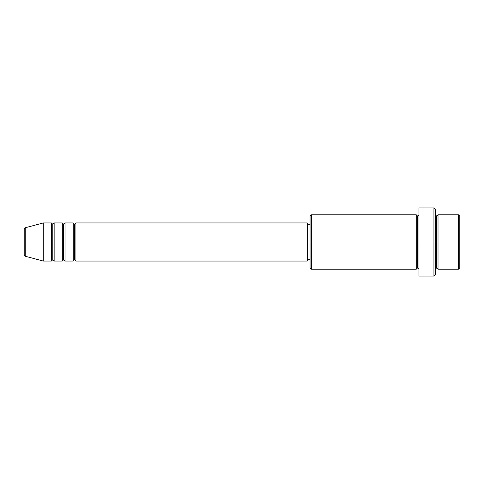 <?xml version="1.0" encoding="UTF-8"?>
<svg xmlns="http://www.w3.org/2000/svg" width="484" height="484" viewBox="0 0 484 484"><rect width="100%" height="100%" fill="white"/><g stroke="black" fill="none" stroke-linecap="round" stroke-linejoin="round"><path stroke-width="0.73" d="M24.2 242L24.2 254.905L24.2 242L25.21 242L24.2 242L24.2 229.095L24.2 242M24.2 229.095L25.21 227.776L25.21 242L43.258 242L25.21 242L25.21 227.776L43.258 222.942L43.258 242L43.258 222.942L51.425 222.942L51.425 242L43.258 242L51.425 242L51.425 261.058L51.425 242L52.786 242L51.425 242L51.425 222.942L52.786 224.304L52.786 242L52.786 224.304L54.148 222.942L54.148 242L52.786 242L52.786 259.696L51.425 261.058L43.258 261.058L43.258 242L43.258 261.058L25.21 256.224L25.21 242L25.21 256.224L24.2 254.905M307.34 222.942L307.34 242L307.34 222.942L75.927 222.942L75.927 242L74.566 242L74.566 224.304L74.566 242L73.205 242L73.205 222.942L65.037 222.942L65.037 242L63.676 242L63.676 224.304L63.676 242L62.315 242L62.315 222.942L54.148 222.942L54.148 261.058L54.148 242L62.315 242L52.786 242L52.786 259.696L54.148 261.058L62.315 261.058L62.315 222.942L63.676 224.304L65.037 222.942L65.037 261.058L65.037 242L73.205 242L63.676 242L63.676 259.696L63.676 242L62.315 242L62.315 261.058L63.676 259.696L65.037 261.058L73.205 261.058L73.205 222.942L74.566 224.304L75.927 222.942L75.927 261.058L75.927 242L307.34 242L74.566 242L74.566 259.696L74.566 242L73.205 242L73.205 261.058L74.566 259.696L75.927 261.058L307.34 261.058L307.34 242L310.062 242L310.062 267.864L310.062 242L307.34 242L307.34 261.058M435.298 214.775L436.659 216.136L438.02 214.775L438.02 242L459.8 242L459.8 216.136L459.8 267.864L459.8 242L458.439 242L458.439 269.225L458.439 242L438.02 242L438.02 214.775L438.02 242L436.659 242L436.659 216.136L436.659 242L433.936 242L433.936 276.031L433.936 242L417.601 242L417.601 216.136L417.601 242L416.24 242L416.24 214.775L416.24 242L310.062 242L310.062 216.136L310.062 242L311.424 242L311.424 269.225L311.424 242L416.24 242L416.24 214.775L311.424 214.775L311.424 242L311.424 214.775L310.062 216.136M435.298 274.67L435.298 242L435.298 274.67L433.936 276.031L418.962 276.031L418.962 242L418.962 276.031M418.962 269.225L417.601 267.864L416.24 269.225L416.24 242L417.601 242L417.601 267.864L417.601 216.136L417.601 242L418.962 242L418.962 207.969L418.962 242L435.298 242L435.298 209.33L435.298 242L436.659 242L436.659 216.136L436.659 267.864L436.659 242L436.659 267.864L436.659 242L438.02 242L438.02 269.225L458.439 269.225L459.8 267.864M458.439 242L458.439 214.775L458.439 242M433.936 242L433.936 207.969L433.936 242M416.24 242L416.24 269.225L416.24 242M438.02 242L438.02 269.225L438.02 242M416.24 269.225L311.424 269.225L310.062 267.864M418.962 214.775L417.601 216.136L416.24 214.775M310.062 259.696L307.34 259.696M459.8 216.136L458.439 214.775L438.02 214.775M435.298 209.33L433.936 207.969L418.962 207.969M310.062 224.304L307.34 224.304M438.02 269.225L436.659 267.864L435.298 269.225"/></g></svg>
